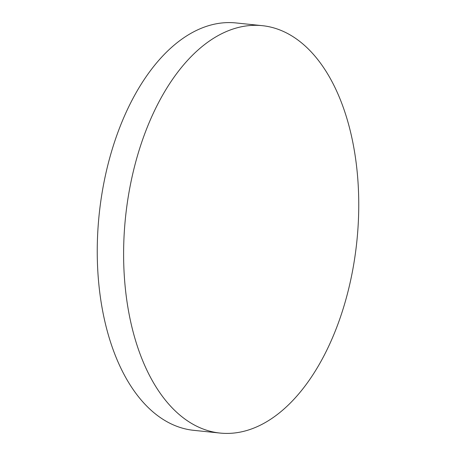 <?xml version="1.0" encoding="UTF-8"?>
<svg xmlns="http://www.w3.org/2000/svg" width="456" height="456" viewBox="0 0 456 456"><rect width="100%" height="100%" fill="white"/><g stroke="black" fill="none" stroke-linecap="round" stroke-linejoin="round"><path stroke-width="0.68" d="M220.071 433.063L193.714 430.333A204.79 116.286 -84.1 0 1 97.578 236.008A204.79 116.286 -84.1 0 1 223.719 22.8A204.79 116.286 -84.1 0 1 235.929 22.937L262.285 25.667A204.79 116.286 -84.1 0 1 358.422 219.991A204.79 116.286 -84.1 0 1 232.281 433.2A204.79 116.286 -84.1 0 1 220.071 433.063A204.79 116.286 -84.1 0 1 123.941 238.739A204.79 116.286 -84.1 0 1 250.082 25.53A204.79 116.286 -84.1 0 1 262.285 25.667"/></g></svg>
